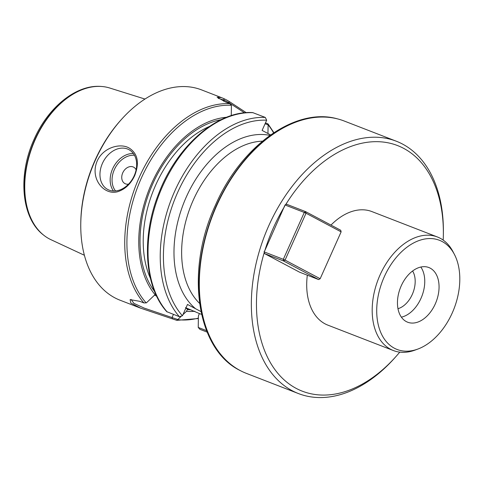 <?xml version="1.0" encoding="UTF-8"?>
<svg xmlns="http://www.w3.org/2000/svg" width="484" height="484" viewBox="0 0 484 484"><rect width="100%" height="100%" fill="white"/><g stroke="black" fill="none" stroke-linecap="round" stroke-linejoin="round"><path stroke-width="0.73" d="M284.622 206.365A131.721 86.249 111.2 0 0 273.424 227.789A131.721 86.249 111.2 0 0 264.839 250.603L285.022 204.98L286.552 204.236L305.622 211.635L340.724 230.257L341.129 231.86L306.027 213.238L285.064 260.102L320.166 278.724L341.129 231.86M207.146 332.127L199.88 329.308L198.24 327.438L206.547 330.657M185.983 307.83L199.378 313.547L198.398 315.961L198.24 327.438M182.898 314.727L186.473 311.339L187.623 308.992L185.487 307.642M186.473 311.339A101.035 66.157 111.2 0 0 194.792 311.272M131.085 299.427L133.887 303.335L144.02 308.024L177.834 319.525L181.089 316.445M177.834 319.525L176.569 320.269L140.705 308.193L130.795 303.014L130.123 299.638L139.646 301.29L143.887 302.93L146.398 302.845L155.043 294.659A101.035 66.157 111.2 0 1 149.532 188.427A101.035 66.157 111.2 0 1 226.609 117.267M265.468 122.894L267.688 123.759L268.172 124.836L265.081 123.771M267.954 133.511L268.106 124.945M176.89 320.347L176.569 320.269M267.688 123.759L268.172 124.092M231.255 115.622L231.431 105.488L229.809 103.661L225.568 102.015L217.11 97.181L221.478 97.623L201.538 89.885A112.772 73.84 111.2 0 0 121.49 119.385A112.772 73.84 111.2 0 0 95.281 160.289A112.772 73.84 111.2 0 0 80.761 224.431A112.772 73.84 111.2 0 0 119.996 300.183L140.699 308.205M97.187 161.027C103.255 147.227 120.837 142.556 129.639 148.346C137.819 153.876 139.507 162.957 134.709 175.577C131.116 183.176 126.161 188.27 119.85 190.877C105.802 197.539 89.153 179.606 97.187 161.027M221.478 97.623L223.759 98.585A112.772 73.84 -68.8 0 1 229.059 101.398L246.265 112.693M166.744 311.672L179.382 316.693A112.772 73.84 111.2 0 1 173.816 193.231A112.772 73.84 111.2 0 1 265.305 117.424L266.666 120.22L262.11 130.414L270.592 134.915M266.666 120.22A110.515 72.364 111.2 0 0 176.714 194.556A110.515 72.364 111.2 0 0 182.432 315.774L179.382 316.693M200.957 311.587L187.496 304.448L182.432 315.774M265.305 117.424L252.733 112.615M155.491 293.655L155.043 294.659M121.49 119.385L120.685 120.28A110.515 72.364 111.2 0 0 94.997 160.367A110.515 72.364 111.2 0 0 80.774 223.227L80.761 224.431M134.207 175.722A22.554 16.994 117.9 0 1 107.744 189.486A22.554 16.994 117.9 0 1 103.298 161.596A22.554 16.994 117.9 0 1 128.883 149.635A22.554 16.994 117.9 0 1 134.207 175.722M128.52 184.156A9.293 7.006 117.9 0 1 123.111 172.104A9.293 7.006 117.9 0 1 136.125 169.83M185.783 308.278L187.623 308.992M199.378 313.547L201.562 314.394M154.535 295.143A27.068 1.579 -155.9 0 0 156.616 296.105M244.499 112.839L229.434 102.983A111.423 72.957 111.2 0 0 224.195 100.206L218.163 98.288M443.193 240.106A131.721 86.249 111.2 0 0 443.362 234.038L443.38 232.108A135.326 88.608 111.2 0 0 396.293 141.213L344.257 121.036A135.326 88.608 111.2 0 0 337.85 118.967A135.326 88.608 111.2 0 0 216.747 205.518A135.326 88.608 111.2 0 0 240.288 370.593A135.326 88.608 111.2 0 0 246.41 373.388L298.447 393.565A135.326 88.608 111.2 0 0 394.502 358.166L395.791 356.732A131.721 86.249 111.2 0 0 399.754 352.134M396.293 141.213A135.326 88.608 111.2 0 0 268.783 225.695A135.326 88.608 111.2 0 0 298.447 393.565M443.362 234.038A131.721 86.249 111.2 0 0 387.285 142.659A131.721 86.249 111.2 0 0 285.554 204.847M264.482 253.568L283.557 260.961L318.66 279.583L299.584 272.189L264.482 253.568L264.312 252.339A131.721 86.249 111.2 0 0 287.224 382.505A131.721 86.249 111.2 0 0 395.791 356.732M264.312 252.339L264.058 251.843L264.839 250.603M307.322 275.19A60.899 39.876 111.2 0 0 327.898 325.151L393.383 350.543A60.899 39.876 111.2 0 0 414.927 350.138L417.807 349.079A58.552 38.339 -68.8 0 1 381.295 333.676A58.552 38.339 -68.8 0 1 384.254 276.836A58.552 38.339 -68.8 0 1 454.47 254.53A58.552 38.339 -68.8 0 1 417.807 349.079M454.47 254.53L453.054 251.807A60.899 39.876 111.2 0 0 437.415 236.985L371.93 211.593A60.899 39.876 111.2 0 0 330.983 225.09M144.964 99.057L109.741 88.015A81.409 53.3 111.2 0 0 101.507 86.473A81.409 53.3 111.2 0 0 35.223 139.604A81.409 53.3 111.2 0 0 43.814 235.272A81.409 53.3 111.2 0 0 50.935 239.677L84.391 255.268M397.987 308.695A22.554 14.768 111.2 0 0 412.955 292.814A22.554 14.768 111.2 0 0 412.598 270.998M401.387 317.159A29.318 19.197 111.2 0 0 421.854 296.268A29.318 19.197 111.2 0 0 420.826 267.041M401.23 285.838A29.318 19.197 -68.8 0 1 428.86 267.537A29.318 19.197 -68.8 0 1 436.157 301.816A29.318 19.197 -68.8 0 1 407.661 322.211A29.318 19.197 -68.8 0 1 401.23 285.838M437.415 236.985A60.899 39.876 111.2 0 0 380.031 275.003A60.899 39.876 111.2 0 0 393.383 350.543M264.058 251.843L283.322 259.315L304.285 212.452L285.022 204.98M304.285 212.452L305.622 211.635L306.027 213.238L304.285 212.452M283.557 260.961L283.322 259.315L285.064 260.102L283.557 260.961M318.66 279.583L320.166 278.724M187.235 309.639A99.238 64.983 111.2 0 0 190.944 309.754M177.785 319.676A111.647 73.102 111.2 0 0 198.367 318.127M273.605 132.852A111.647 73.102 111.2 0 0 268.172 124.836M229.809 103.661A112.772 73.84 111.2 0 0 139.253 177.344A112.772 73.84 111.2 0 0 143.887 302.93M195.603 308.75A95.632 62.617 -68.8 0 1 186.298 197A95.632 62.617 -68.8 0 1 269.933 135.387M253.12 112.699A112.772 73.84 111.2 0 0 161.632 188.5A112.772 73.84 111.2 0 0 167.198 311.968M209.306 126.512A96.988 63.501 111.2 0 0 150.427 278.367M221.079 119.687A99.238 64.983 111.2 0 0 149.852 190.799A99.238 64.983 111.2 0 0 154.523 291.344M231.34 105.3A111.647 73.102 111.2 0 0 140.354 180.351A111.647 73.102 111.2 0 0 146.18 302.905M113.474 191.005A22.554 16.994 117.9 0 1 113.504 167.004A22.554 16.994 117.9 0 1 133.354 153.525M134.467 155.267A21.199 15.978 -62.1 0 0 115.186 167.9A21.199 15.978 -62.1 0 0 115.537 190.944M173.453 314.394L172.147 317.316L172.328 318.629M229.228 103.437L229.059 101.398M223.717 101.265L224.195 100.206L223.759 98.585M262.437 141.177A90.218 59.072 111.2 0 0 193.255 200.146A90.218 59.072 111.2 0 0 199.559 303.353M337.687 118.925A135.29 88.584 111.2 0 0 337.523 118.882A135.29 88.584 111.2 0 0 216.451 205.404A135.29 88.584 111.2 0 0 239.985 370.435A135.29 88.584 111.2 0 0 240.137 370.514M101.337 86.461A81.306 53.234 111.2 0 0 101.168 86.448A81.306 53.234 111.2 0 0 34.963 139.513A81.306 53.234 111.2 0 0 43.542 235.061A81.306 53.234 111.2 0 0 43.675 235.163M176.811 320.341L198.361 318.52M268.106 124.001L273.883 132.67M252.817 112.621C217.679 110.11 176.575 146.035 158.528 194.023C141.147 237.626 144.42 287.2 166.823 311.763M240.288 370.593L239.985 370.435C196.008 349.037 185.16 270.078 215.465 205.125C241.008 146.065 295.361 106.789 337.523 118.882L337.85 118.967M43.814 235.272L43.542 235.061C21.181 218.157 17.66 174.948 34.11 139.301C48.11 107.254 76.278 84.289 101.168 86.448L101.507 86.473"/></g></svg>
